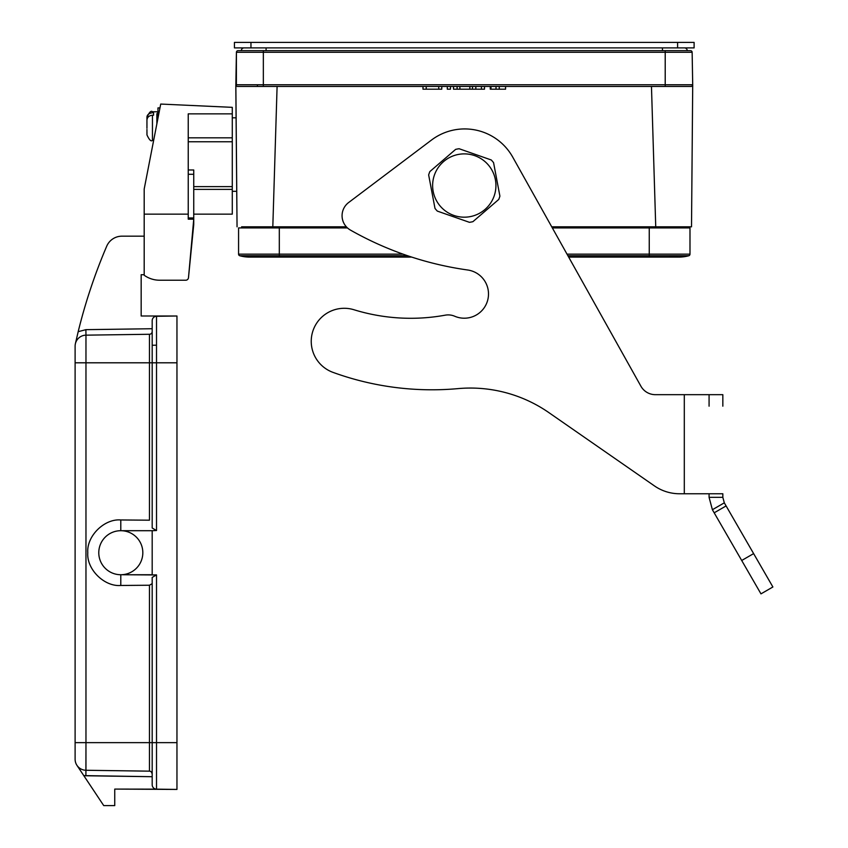 <?xml version="1.0" encoding="UTF-8"?>
<svg xmlns="http://www.w3.org/2000/svg" width="848" height="848" viewBox="0 0 848 848"><rect width="100%" height="100%" fill="white"/><g stroke="black" fill="none" stroke-linecap="round" stroke-linejoin="round"><path stroke-width="1.27" d="M157.961 107.908L159.965 107.908L157.961 107.908L157.961 113.42L157.961 107.908M157.961 118.222L157.961 113.42L157.961 118.222M188.479 277.731A2.756 2.756 0 0 1 185.744 280.222L159.615 280.222L185.744 280.222A2.756 2.756 0 0 0 188.479 277.731L193.747 219.166L188.235 219.166L188.235 113.865L232.278 113.865L232.278 141.764L188.235 141.764L232.278 141.764L232.278 189.38L193.747 189.38L232.278 189.38L232.278 214.152L193.747 214.152L232.278 214.152L232.278 186.634L193.747 186.634L232.278 186.634L232.278 107.346L160.717 104.06L144.192 189.019L144.192 214.152L188.235 214.152L188.235 219.166L193.747 219.166L193.747 217.947L193.747 224.476L188.479 277.731M193.747 174.275L193.747 217.947L193.747 174.275L188.235 174.275L193.747 174.275L193.747 169.982L193.747 174.275M144.192 275.25A26.426 26.426 0 0 0 159.615 280.222L185.744 280.222L159.615 280.222A26.426 26.426 0 0 1 144.192 275.25L144.192 214.152L188.235 214.152L188.235 113.865L232.278 113.865L232.278 107.346L160.717 104.06L144.192 189.019L144.192 275.25M146.948 125.419L146.948 117.543C146.863 114.989 148.697 113.378 152.449 112.699L153.552 112.699L153.552 115.243L152.449 115.243C149.057 115.582 147.223 117.194 146.948 120.087L146.948 123.872M153.552 113.78L153.552 115.243L152.449 115.243C149.057 115.582 147.223 117.194 146.948 120.087L146.948 117.543C146.863 114.989 148.697 113.378 152.449 112.699L153.552 112.699L153.552 115.243L153.552 113.78M146.948 122.038L146.948 120.808L146.948 122.038M146.948 117.268L146.948 117.268C149.28 112.201 151.114 110.367 152.449 111.766L152.449 112.699L152.449 111.766C151.114 110.367 149.28 112.201 146.948 117.268C149.28 112.201 151.114 110.367 152.449 111.766C151.114 110.367 149.28 112.201 146.948 117.268M146.948 134.599L146.948 129.521M146.98 119.96L146.98 117.172L146.98 119.96M146.98 132.193L146.98 134.98L146.98 132.193M146.948 134.461L146.948 132.882L146.948 134.461M146.948 123.363L146.948 126.935M157.961 114.215L157.961 112.858M152.184 345.253L156.52 345.189L152.184 345.253L152.184 331.526L152.184 527.997L156.52 530.53L152.184 530.7L156.52 530.53L156.52 362.796L176.956 362.796L176.956 789.435L114.745 789.085L156.52 789.149A4.399 4.399 0 0 1 152.184 784.739L152.184 742.636L152.184 784.739A4.399 4.399 0 0 0 156.52 789.149L156.52 742.636L176.956 742.636L176.956 789.435L156.52 789.149L156.52 574.902L152.184 577.424L152.184 742.636L149.46 742.636L149.46 585.237L152.184 583.657L149.46 585.237L120.798 585.47C104.272 586.901 86.485 569.252 87.789 552.716C86.485 536.18 104.272 518.52 120.798 519.962L149.46 520.195L149.46 334.271A2.756 2.756 -0 0 0 152.184 331.526A2.756 2.756 0 0 1 151.4 333.444A2.756 2.756 0 0 0 152.184 331.526L152.184 345.253L156.52 345.189L152.184 345.253M152.184 574.933L156.52 574.902L152.184 577.424L152.184 742.636L149.46 742.636L149.46 585.237L120.798 585.47C104.272 586.901 86.485 569.252 87.789 552.716C86.485 536.18 104.272 518.52 120.798 519.962L149.46 520.195L149.46 334.271L85.966 335.161A11.013 11.013 0 0 0 75.112 346.175L75.112 362.796L75.112 346.175A11.013 11.013 0 0 1 85.966 335.161L85.892 329.66L152.184 328.727L152.184 320.692L152.184 527.997L156.52 530.53L156.52 316.283L176.956 315.997L176.956 742.636L152.184 742.636L156.52 742.636L156.52 574.902L152.184 574.933L152.184 530.7L120.798 530.7A22.016 22.016 0 0 1 142.824 552.716A22.016 22.016 0 0 1 120.798 574.732A22.016 22.016 0 0 1 98.781 552.716A22.016 22.016 0 0 1 120.798 530.7A22.016 22.016 0 0 1 142.824 552.716A22.016 22.016 0 0 1 120.798 574.732A22.016 22.016 0 0 1 98.781 552.716A22.016 22.016 0 0 1 120.798 530.7L152.184 530.7L152.184 574.732L120.798 574.732L152.184 574.933M152.184 760.179L152.184 773.906L152.184 760.179L152.184 773.906L151.4 771.987L152.184 773.906A2.756 2.756 0 0 0 149.46 771.161L85.966 770.27A11.013 11.013 0 0 1 75.112 759.257A11.013 11.013 0 0 0 85.966 770.27A11.013 11.013 0 0 1 75.112 759.257L75.112 742.636L75.112 759.257A11.013 11.013 0 0 0 85.966 770.27L85.966 362.796L152.184 362.796L152.184 320.692A4.399 4.399 0 0 1 156.52 316.283A4.399 4.399 0 0 0 152.184 320.692A4.399 4.399 0 0 1 156.52 316.283A4.399 4.399 0 0 0 152.184 320.692A4.399 4.399 0 0 1 156.52 316.283L176.956 315.997L176.956 362.796L152.184 362.796L156.52 362.796L156.52 316.283A4.399 4.399 0 0 0 152.184 320.692L152.184 362.796L85.966 362.796L85.966 335.161A11.013 11.013 0 0 0 75.112 346.175A11.013 11.013 0 0 1 85.966 335.161L85.892 329.66L152.184 328.727M176.956 315.997L141.171 315.997L141.171 274.71L144.192 274.71L141.171 274.71L141.171 315.997L176.956 315.997M121.9 236.179L144.192 236.179L121.9 236.179A16.515 16.515 0 0 0 106.721 246.196A16.515 16.515 0 0 1 121.9 236.179M114.745 805.6L114.745 789.085L114.745 805.6L103.732 805.6L76.956 765.362L103.732 805.6L114.745 805.6M78.186 331.685A550.5 550.5 0 0 1 106.721 246.196A550.5 550.5 0 0 0 78.186 331.685L85.892 329.66L78.186 331.685L75.366 343.79L78.186 331.685M152.184 331.526A2.756 2.756 -0 0 1 149.46 334.271A2.756 2.756 -0 0 0 152.184 331.526A2.756 2.756 -0 0 1 149.46 334.271L85.966 335.161A11.013 11.013 0 0 1 86.114 335.161A11.013 11.013 0 0 0 85.966 335.161L85.966 362.796L75.112 362.796L85.966 362.796L85.966 742.636L75.112 742.636L75.112 362.796L75.112 742.636L85.966 742.636L85.892 775.772L83.761 775.602L152.184 776.704L85.892 775.772L85.966 770.27L149.46 771.161L149.46 742.636L85.966 742.636L149.46 742.636L149.46 771.161A2.756 2.756 0 0 1 152.184 773.906A2.756 2.756 0 0 0 149.46 771.161A2.756 2.756 0 0 1 152.184 773.906M151.4 771.987L150.541 771.394L151.4 771.987M75.864 341.585L75.366 343.79L75.864 341.585M241.595 226.819L241.616 227.921L241.595 226.819L346.355 226.819L272.812 226.819L277.095 86.443L272.812 226.819L241.595 226.819M686.954 226.819L551.73 226.819L686.954 226.819L686.933 227.921M257.41 86.443L257.421 84.789L257.41 86.443M671.128 84.789L692.71 84.758L692.731 86.443L692.138 52.279L665.214 52.279L665.214 50.657L665.214 52.279L692.138 52.279A1.654 1.654 0 0 0 690.484 50.657L687.23 50.657A2.756 2.756 0 0 0 684.474 47.901A2.756 2.756 0 0 1 687.23 50.657A2.756 2.756 0 0 0 684.474 47.901A2.756 2.756 0 0 1 687.23 50.657A2.756 2.756 0 0 0 684.474 47.901A2.756 2.756 0 0 1 687.23 50.657L690.484 50.657A1.654 1.654 0 0 1 692.138 52.279L692.71 84.758L665.214 84.758L665.214 52.279L263.346 52.279L263.346 84.758L665.214 84.758L665.214 52.279L263.346 52.279L263.346 50.657L241.32 50.657L690.484 50.657L263.346 50.657L263.346 52.279L236.412 52.279L263.346 52.279L263.346 84.789L235.85 84.789A1.654 1.654 0 0 0 236.369 85.987L236.412 52.279A1.654 1.654 0 0 1 238.065 50.657A1.654 1.654 0 0 0 236.412 52.279A1.654 1.654 0 0 1 238.065 50.657L263.346 50.657L238.065 50.657A1.654 1.654 0 0 0 236.412 52.279L235.818 86.443L237.048 226.819L235.85 84.758L263.346 84.789L235.85 84.789A1.654 1.654 0 0 0 236.369 85.987L235.85 84.768L692.71 84.758L691.512 226.819L655.78 226.819L691.512 226.819L692.71 84.758L665.214 84.789L665.214 86.443L691.056 86.443L671.15 86.443M263.346 86.443L691.056 86.443A1.654 1.654 0 0 0 692.71 84.789L665.214 84.789L665.214 86.443L237.504 86.443L263.346 86.443L237.504 86.443L263.346 86.443L263.346 84.789L263.346 86.443M270.226 86.443L237.504 86.443A1.654 1.654 -90 0 1 235.85 84.789A1.654 1.654 -90 0 0 237.504 86.443L270.226 86.443M241.32 50.657A2.756 2.756 0 0 1 244.076 47.901A2.756 2.756 0 0 0 241.32 50.657A2.756 2.756 0 0 1 244.076 47.901A2.756 2.756 0 0 0 241.32 50.657M694.109 42.4L694.109 47.901L677.594 47.901L694.109 47.901L694.109 42.4L677.594 42.4L694.109 42.4M250.955 47.901L677.594 47.901L234.44 47.901L250.955 47.901L250.955 42.4L677.594 42.4L677.594 47.901L677.594 42.4L250.955 42.4L250.955 47.901M234.44 42.4L250.955 42.4L234.44 42.4L234.44 47.901L234.44 42.4M552.345 227.921L649.25 227.921L649.25 257.092L568.669 257.092L640.918 386.222A16.515 16.515 0 0 0 655.334 394.67L722.835 394.67L722.835 406.181M411.715 257.092L249.577 257.092A36.337 36.337 0 0 0 259.382 255.746M347.447 227.921L279.31 227.921L279.31 257.092M649.25 227.921L689.986 227.921L689.986 254.156A1.654 1.654 0 0 1 688.777 255.746A36.337 36.337 0 0 1 669.167 255.746A36.337 36.337 0 0 0 688.777 255.746A36.337 36.337 0 0 1 678.972 257.092L649.25 257.092M249.577 257.092A36.337 36.337 0 0 1 239.783 255.746A36.337 36.337 0 0 0 249.577 257.092A36.337 36.337 0 0 1 239.783 255.746A1.654 1.654 0 0 1 238.574 254.156A1.654 1.654 0 0 0 239.783 255.746A1.654 1.654 0 0 1 238.574 254.156L238.574 227.921L279.31 227.921M692.71 84.789A1.654 1.654 0 0 1 691.056 86.443A1.654 1.654 0 0 0 692.71 84.789A1.654 1.654 0 0 1 691.056 86.443M146.948 120.087L146.948 128.281M440.282 206.181A31.652 31.652 0 0 0 484.929 209.52A31.652 31.652 0 0 0 488.268 164.883A31.652 31.652 0 0 0 443.631 161.544A31.652 31.652 0 0 0 440.282 206.181A31.652 31.652 0 0 0 484.929 209.52A31.652 31.652 0 0 0 488.268 164.883A31.652 31.652 0 0 0 443.631 161.544A31.652 31.652 0 0 0 440.282 206.181M453.362 216.706L437.303 211.088A37.164 37.164 0 0 1 434.992 208.396L428.653 174.942A37.164 37.164 0 0 1 429.83 171.603L455.63 149.386A37.164 37.164 0 0 1 459.118 148.729L491.257 159.975A37.164 37.164 0 0 1 493.568 162.657L499.896 196.111A37.164 37.164 0 0 1 498.73 199.46L472.919 221.667A37.164 37.164 0 0 1 469.442 222.324L449.069 215.201M492.434 204.877L482.395 213.516M485.83 210.558L489.391 207.495M496.737 179.394L497.575 183.868M475.187 154.357L479.491 155.862M455.63 149.386L429.83 171.603L455.63 149.386A37.164 37.164 0 0 1 459.118 148.729M431.823 191.669L430.975 187.196M568.669 257.092L512.711 157.092A55.046 55.046 0 0 0 431.537 140.026L348.634 202.534A16.515 16.515 0 0 0 350.425 230.073A330.296 330.296 0 0 0 467.651 269.993A24.221 24.221 0 0 1 487.611 300.499A24.221 24.221 0 0 1 454.719 316.24A16.515 16.515 0 0 0 445.242 315.17A192.676 192.676 0 0 1 353.987 309.753A33.03 33.03 0 0 0 312.954 330.815A33.03 33.03 0 0 0 332.978 372.367A289.56 289.56 0 0 0 458.005 388.617A137.63 137.63 0 0 1 549.589 413.114L654.423 485.893A44.043 44.043 0 0 0 679.534 493.759L722.835 493.759L722.835 497.331L724.309 502.832L722.835 497.331L709.076 497.331L709.076 493.759L709.076 497.331L712.394 509.722L724.309 502.832L726.1 505.927L714.175 512.817L726.1 505.927L753.628 553.606L741.703 560.486L753.628 553.606L772.888 586.975L724.309 502.832L712.394 509.722L760.974 593.865L772.888 586.975L760.974 593.865L712.394 509.722L709.076 497.331L709.076 493.759L709.076 497.331L722.835 497.331L722.835 493.759L679.534 493.759A44.043 44.043 0 0 1 654.423 485.893L549.589 413.114A137.63 137.63 0 0 0 458.005 388.617A289.56 289.56 0 0 1 332.978 372.367A33.03 33.03 0 0 1 312.954 330.815A33.03 33.03 0 0 1 353.987 309.753A192.676 192.676 0 0 0 445.242 315.17A16.515 16.515 0 0 1 454.719 316.24A24.221 24.221 0 0 0 488.501 293.98A24.221 24.221 0 0 0 467.651 269.993A24.221 24.221 0 0 1 487.611 300.499A24.221 24.221 0 0 1 454.719 316.24A24.221 24.221 0 0 0 488.501 293.98A24.221 24.221 0 0 0 467.651 269.993A330.296 330.296 0 0 1 350.425 230.073A16.515 16.515 0 0 1 348.634 202.534L431.537 140.026A55.046 55.046 0 0 1 512.711 157.092L640.918 386.222A16.515 16.515 0 0 0 655.334 394.67L722.835 394.67M709.076 406.181L709.076 394.67M505.567 89.188L490.96 89.188L496.016 89.188L496.016 86.443L496.016 89.188L499.239 89.188L499.239 86.443L499.239 89.188L505.567 89.188L505.567 86.443L505.567 89.188M484.494 89.188L453.51 89.188L453.51 86.443L453.51 89.188L457.104 89.188L457.104 86.443L457.104 89.188L459.892 89.188L459.892 86.443L459.892 89.188L469.856 89.188L469.856 86.443L469.856 89.188L472.474 89.188L472.474 86.443L472.474 89.188L475.823 89.188L475.823 86.443L475.823 89.188L481.452 89.188L481.452 86.443L481.452 89.188L484.494 89.188L484.494 86.443L484.494 89.188M490.261 86.443L490.261 89.188L490.261 86.443M441.776 89.188L422.993 89.188L422.993 86.443L422.993 89.188L426.226 89.188L426.226 86.443L426.226 89.188L438.745 89.188L438.745 86.443L438.745 89.188L441.776 89.188L441.776 86.443L441.776 89.188M450.458 89.188L447.299 89.188L447.299 86.443L447.299 89.188L450.458 89.188L450.458 86.443L450.458 89.188M491.257 159.975A37.164 37.164 0 0 1 493.568 162.657M428.653 174.942A37.164 37.164 0 0 1 429.83 171.603M437.303 211.088A37.164 37.164 0 0 1 434.992 208.396M499.896 196.111A37.164 37.164 0 0 1 498.73 199.46M472.919 221.667A37.164 37.164 0 0 1 469.442 222.324M158.894 113.42L157.961 113.42L158.894 113.42M188.235 217.947L193.747 217.947L188.235 217.947M188.235 169.982L193.747 169.982L188.235 169.982M188.235 137.832L232.278 137.832L188.235 137.832M152.449 115.243L152.449 140.386C151.114 141.786 149.28 139.952 146.948 134.885C149.28 139.952 151.114 141.786 152.449 140.386C151.114 141.786 149.28 139.952 146.948 134.885C149.28 139.952 151.114 141.786 152.449 140.386L152.449 115.243M156.859 113.653L156.859 123.882L156.859 113.653M120.798 585.47L120.798 574.732L120.798 585.47M120.798 519.962L120.798 530.7L120.798 519.962M275.727 226.819L275.727 227.921L275.727 226.819M652.822 226.819L652.822 227.921L652.822 226.819M235.85 84.758L235.85 84.789A1.654 1.654 -90 0 0 237.504 86.443A1.654 1.654 -90 0 1 235.85 84.789A1.654 1.654 0 0 0 236.369 85.987A1.654 1.654 0 0 1 235.85 84.789L235.85 84.758M655.737 226.819L651.465 86.443L655.737 226.819M662.458 47.901L662.458 50.657L662.458 47.901M266.092 50.657L266.092 47.901L266.092 50.657M688.777 255.746L567.916 255.746M407.644 255.746L239.783 255.746M689.986 254.156L567.026 254.156M403.065 254.156L238.574 254.156M684.304 493.759L684.304 394.67L684.304 493.759M490.971 86.443L490.971 89.188L490.971 86.443M236.73 191.309L232.278 191.309L236.73 191.309M156.859 111.766L152.449 111.766L156.859 111.766L157.94 112.678M236.094 117.819L232.278 117.819L236.094 117.819M153.647 140.386L152.449 140.386L153.647 140.386M152.184 362.796L152.184 320.692"/></g></svg>
